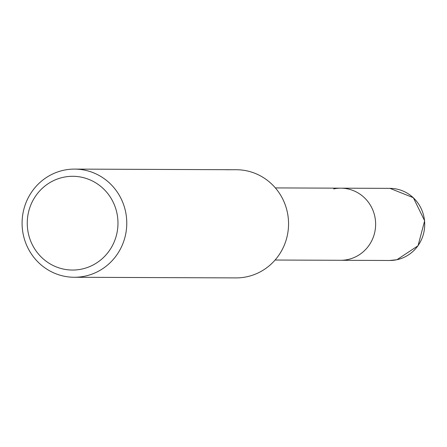 <?xml version="1.0" encoding="UTF-8"?>
<svg xmlns="http://www.w3.org/2000/svg" width="447" height="447" viewBox="0 0 447 447"><rect width="100%" height="100%" fill="white"/><g stroke="black" fill="none" stroke-linecap="round" stroke-linejoin="round"><path stroke-width="0.67" d="M333.68 188.919A36.056 34.894 90.2 0 1 340.877 188.176A36.056 34.894 90.2 0 1 374.91 216.929A36.056 34.894 90.2 0 1 340.592 260.288L275.084 260.031M225.735 169.737L236.424 169.731A54.087 52.338 90.2 0 1 287.471 212.867A54.087 52.338 90.2 0 1 246.794 276.788A54.087 52.338 90.2 0 1 235.999 277.905L74.219 277.269A54.087 52.338 90.2 0 1 22.35 228.579A54.087 52.338 90.2 0 1 63.848 170.212A54.087 52.338 90.2 0 1 74.643 169.095A54.087 52.338 90.2 0 1 126.512 217.778A54.087 52.338 90.2 0 1 85.014 276.145A54.087 52.338 90.2 0 1 74.219 277.269M231.038 169.715L74.643 169.095M63.44 177.269A46.874 45.359 90.2 0 1 117.036 213.683A46.874 45.359 90.2 0 1 81.784 269.077A46.874 45.359 90.2 0 1 28.189 232.663A46.874 45.359 90.2 0 1 63.44 177.269M340.877 188.176A36.056 34.894 90.2 0 1 375.458 220.634A36.056 34.894 90.2 0 1 347.794 259.545A36.056 34.894 90.2 0 1 340.592 260.288L389.672 260.484A36.056 34.894 90.2 0 0 396.875 259.735A36.056 34.894 90.2 0 0 424.538 220.824A36.056 34.894 90.2 0 0 389.957 188.366L275.369 187.913M389.957 188.366L413.335 197.708L424.65 220.801L418.029 245.766L396.919 259.729L389.672 260.484"/></g></svg>
